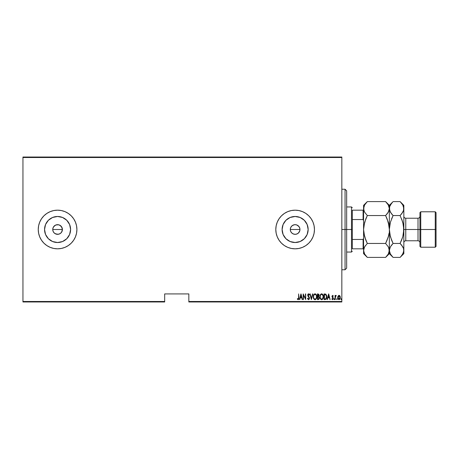 <?xml version="1.0" encoding="UTF-8"?>
<svg xmlns="http://www.w3.org/2000/svg" width="459" height="459" viewBox="0 0 459 459"><rect width="100%" height="100%" fill="white"/><g stroke="black" fill="none" stroke-linecap="round" stroke-linejoin="round"><path stroke-width="0.69" d="M60.37 233.442L58.523 234.239L55.728 233.964L54.162 232.92L53.112 231.347L52.745 229.5L53.112 227.647L52.745 229.5A4.831 4.831 0 0 1 57.576 224.669A4.831 4.831 0 0 1 62.407 229.5L61.592 226.815L59.429 225.036L57.582 224.669L55.728 225.036L54.162 226.08L53.112 227.647L54.323 225.926M299.859 228.502L299.044 226.666L296.801 224.967M296.95 225.025L296.382 224.835M293.123 233.895L291.545 232.742L290.622 231.238L290.295 229.5L290.622 227.756L290.295 229.5A4.831 4.831 0 0 1 295.131 224.669A4.831 4.831 0 0 1 299.962 229.5L299.882 228.634M294.397 224.726L292.199 225.656L291.063 226.889M291.086 226.849L291.631 226.167M294.873 224.675L294.294 224.744M282.107 229.5A13.018 13.018 0 0 1 295.131 216.482A13.018 13.018 0 0 1 308.15 229.5L307.157 234.48L304.334 238.709L300.111 241.532L295.131 242.518L290.145 241.532L285.923 238.709L283.1 234.48L282.107 229.5L283.1 224.52L285.923 220.291L290.145 217.468L295.131 216.482L300.111 217.468L304.334 220.291L307.157 224.52L308.15 229.5A13.018 13.018 0 0 1 295.131 242.518A13.018 13.018 0 0 1 282.107 229.5M44.557 229.5A13.018 13.018 0 0 1 57.576 216.482A13.018 13.018 0 0 1 70.6 229.5L69.607 234.48L66.784 238.709L62.562 241.532L57.576 242.518L52.596 241.532L48.367 238.709L45.544 234.48L44.557 229.5L45.544 224.52L48.367 220.291L52.596 217.468L57.576 216.482L62.562 217.468L66.784 220.291L69.607 224.52L70.6 229.5A13.018 13.018 0 0 1 57.576 242.518A13.018 13.018 0 0 1 44.557 229.5M76.905 229.483A19.324 19.324 0 0 0 61.357 210.549M61.34 210.543A19.324 19.324 0 0 0 38.252 229.494A19.324 19.324 0 0 1 57.576 210.176A19.324 19.324 0 0 1 76.905 229.5L76.533 225.73L75.431 222.104L73.647 218.765L71.243 215.833L68.311 213.429L64.971 211.645L61.345 210.543L57.576 210.176L53.806 210.543L50.18 211.645L46.841 213.429L43.909 215.833L41.505 218.765L39.721 222.104L38.619 225.73L38.252 229.5L38.619 233.27L39.721 236.896L41.505 240.235L43.909 243.167L46.841 245.571L50.18 247.355L53.806 248.457L57.576 248.824L61.345 248.457L64.971 247.355L68.311 245.571L71.243 243.167L73.647 240.235L75.431 236.896L76.533 233.27L76.905 229.5A19.324 19.324 0 0 1 57.576 248.824A19.324 19.324 0 0 1 38.252 229.5A19.324 19.324 0 0 0 53.801 248.457M291.367 248.457A19.324 19.324 0 0 0 314.455 229.511A19.324 19.324 0 0 0 298.907 210.549A19.324 19.324 0 0 0 275.802 229.489A19.324 19.324 0 0 1 295.131 210.176A19.324 19.324 0 0 1 314.455 229.5L314.082 225.73L312.986 222.104L311.196 218.765L308.792 215.833L305.866 213.429L302.527 211.645L298.901 210.543L295.131 210.176L291.356 210.543L287.736 211.645L284.391 213.429L281.465 215.833L279.061 218.765L277.276 222.104L276.175 225.73L275.802 229.5L276.175 233.27L277.276 236.896L279.061 240.235L281.465 243.167L284.391 245.571L287.736 247.355L291.356 248.457L295.131 248.824L298.901 248.457L302.527 247.355L305.866 245.571L308.792 243.167L311.196 240.235L312.986 236.896L314.082 233.27L314.455 229.5A19.324 19.324 0 0 1 295.131 248.824A19.324 19.324 0 0 1 275.802 229.5A19.324 19.324 0 0 0 291.35 248.451M293.508 224.95L293.995 224.801M291.545 226.258L293.123 225.105M291.017 226.964L290.645 227.704M59.429 225.036L60.995 226.086L62.315 228.559L62.04 231.347L60.915 232.994M52.837 228.559L53.56 226.815L55.728 225.036L58.523 224.761L60.404 225.581M57.576 224.669L58.712 224.807M56.635 224.761L56.979 224.703M54.891 225.484L55.855 224.985M299.4 227.239L299.566 227.595M299.784 228.209L299.853 228.496M298.843 226.407L299.096 226.74M298.132 225.713L298.453 225.994M295.407 224.675L295.854 224.721M188.833 301.976L341.835 301.976L341.835 301.488L188.833 301.488L188.833 293.921L164.678 293.921L164.678 301.488L22.95 301.488L22.95 157.512L341.835 157.512L341.835 301.488L341.835 157.024L22.95 157.024L341.835 157.024L341.835 157.512L22.95 157.512L22.95 157.024L22.95 301.488L164.678 301.488L164.678 293.921L188.833 293.921L188.833 301.976L188.833 301.488L341.835 301.488L341.835 301.976L188.833 301.976M22.95 301.976L164.678 301.976L164.678 301.488L164.678 301.976L22.95 301.976L22.95 301.488L22.95 301.976M338.059 296.049L337.927 298.683L338.685 299.572L339.35 299.572L340.251 298.189L340.13 296.388L339.172 295.378L338.059 296.049L337.715 297.512L339.017 299.629L340.314 297.512L339.97 296.044L339.017 295.366L338.059 296.049M335.328 299.561L335.414 296.623L336.269 295.51L335.747 295.441L335.328 296.044L335.041 295.441L335.041 299.561L335.041 295.441L335.041 299.561L335.391 296.761L336.269 295.51L335.328 296.044L335.328 295.441M333.022 296.164L332.643 295.871L333.102 296.307L332.643 295.871L332.293 296.428L333.309 298.442L332.574 299.629L331.863 299.073L332.058 298.689L332.568 299.125L333.016 298.459L332.006 296.445L332.655 295.366L332.012 296.612L332.993 298.683L332.568 299.125L332.058 298.689L331.863 299.073L332.345 299.584L332.924 299.498L333.28 298.115L332.299 296.336L332.557 295.889L333.102 296.307L333.309 295.952L332.655 295.366L333.309 295.952L332.655 295.366L333.309 295.952L333.102 296.307L333.309 295.952M325.092 299.561L325.959 299.32L326.481 298.591L326.699 295.699L325.873 294.173L324.054 293.921L324.054 299.561L325.092 299.561C326.372 299.211 326.94 298.293 326.802 296.812L325.792 294.121L324.054 293.921L324.054 299.561L324.054 293.921L325.873 294.179M318.563 299.52L317.41 299.561L318.798 299.4L319.349 298.224L318.695 296.52L319.068 295.476L318.856 294.362L317.41 293.921L317.41 299.561L317.41 293.921L317.41 299.561L318.305 299.561L319.361 297.96L318.695 296.52L319.068 295.321L318.041 293.921L317.41 293.921L318.162 293.926M312.539 293.921L312.854 293.921L311.409 299.561L312.854 293.921L312.539 293.921L311.374 298.47L310.209 293.921L309.894 293.921L311.34 299.561L309.894 293.921L311.34 299.561L312.854 293.921L312.539 293.921L311.374 298.47L310.209 293.921L309.894 293.921L310.209 293.921M303.462 299.561L303.462 295.126L305.7 299.561L305.7 293.921L305.413 298.367L303.169 293.921L303.169 299.561L303.462 299.561L303.169 299.561L303.462 299.561L303.462 295.126L305.7 299.561L305.7 293.921L305.413 298.367L303.169 293.921L303.169 299.561L303.233 293.921M298.62 297.673L298.413 298.975L297.495 298.62L297.317 299.05L298.201 299.698L298.843 298.895L298.62 293.921L298.62 297.673L298.149 299.125L297.495 298.62L297.317 299.05L298.126 299.704L298.907 297.73L298.62 293.921L298.574 298.602M299.802 299.561L299.486 299.561L300.932 293.921L299.486 299.561L299.802 299.561L300.266 297.753L301.672 297.753L302.131 299.561L302.447 299.561L301.001 293.921L299.486 299.561L299.802 299.561L300.266 297.753L301.672 297.753L302.131 299.561L302.447 299.561L301.001 293.921L302.447 299.561L302.131 299.561M308.511 299.704L309.125 299.343L309.458 298.298L308.023 295.263L308.368 294.374L309.114 295.08L309.389 294.73L308.523 293.777L307.891 294.271L307.737 295.315L309.05 297.616L309.125 298.528L308.517 299.125L307.788 298.184L307.507 298.47L308.511 299.704L309.458 298.178L308.012 295.068L308.488 294.357L309.114 295.08L309.389 294.73L308.523 293.777L307.725 295.091L309.171 298.166L308.517 299.125L307.788 298.184L307.507 298.47L308.511 299.704M313.29 296.766L313.887 298.993L315.029 299.704L316.205 298.924L316.756 296.738L316.159 294.483L315 293.777L313.744 294.718L313.29 296.761C313.199 298.241 313.778 299.216 315.029 299.704C316.28 299.205 316.853 298.218 316.756 296.738C316.859 295.246 316.274 294.259 315 293.777C313.761 294.294 313.193 295.286 313.29 296.766M319.934 296.766L320.537 298.993L321.679 299.704L322.855 298.924L323.406 296.738L322.809 294.483L321.65 293.777L320.393 294.718L319.934 296.761C319.843 298.241 320.428 299.216 321.679 299.704C322.929 299.205 323.503 298.218 323.406 296.738C323.509 295.246 322.924 294.259 321.65 293.777C320.411 294.294 319.837 295.286 319.934 296.766M327.479 299.561L327.164 299.561L328.61 293.921L327.164 299.561L327.479 299.561L327.944 297.753L329.35 297.753L330.124 299.561L328.684 293.921L327.164 299.561L327.479 299.561L327.944 297.753L329.35 297.753L330.124 299.561L328.684 293.921L330.124 299.561L329.814 299.561M333.957 299.159L334.175 299.618L334.473 299.452L334.318 298.706L333.963 299.084L334.244 298.689L333.957 299.159L334.244 298.689L334.536 299.159L334.244 298.689L334.536 299.159L334.244 299.629L334.536 299.159L334.244 299.629L334.244 298.689L334.536 299.159L334.244 299.629L334.244 298.689L334.536 299.159L334.244 299.629L334.244 298.689L334.536 299.159L334.244 299.629L334.244 298.689L334.536 299.159L334.244 299.629L333.957 299.159M336.631 299.159L336.849 299.618L337.147 299.452L336.992 298.706L336.636 299.084L336.917 298.689L336.631 299.159L336.917 298.689L337.21 299.159L336.917 298.689L337.21 299.159L336.917 299.629L337.21 299.159L336.917 299.629L336.917 298.689L337.21 299.159L336.917 299.629L336.631 299.159M340.968 299.159L341.18 299.618L341.485 299.452L341.33 298.706L340.968 299.159L341.255 298.689L340.968 299.159L341.255 298.689L341.548 299.159L341.255 298.689L341.548 299.159L341.255 299.629L341.548 299.159L341.255 299.629L341.255 298.689L341.548 299.159L341.255 299.629L341.255 298.689L341.548 299.159L341.255 299.629L341.255 298.689L341.548 299.159L341.255 299.629L341.255 298.689L341.548 299.159L341.255 299.629L340.968 299.159L341.255 299.629L340.968 299.159L341.255 299.629L341.548 299.159L341.255 298.689M41.505 218.765L43.909 215.833M294.873 234.325L294.403 234.274M295.848 234.279L295.407 234.325M296.801 234.033L296.382 234.165M297.679 233.602L297.3 233.82M298.453 233.006L298.132 233.287M299.096 232.26L298.843 232.593M299.566 231.405L299.4 231.761M295.217 234.331L296.64 234.09L298.373 233.08L299.784 230.785M53.56 232.185L54.162 232.914M61.592 232.185L60.261 233.516L61.592 232.185L62.407 229.5A4.831 4.831 0 0 1 57.576 234.331A4.831 4.831 0 0 1 52.745 229.5L53.112 231.353M290.645 231.296L290.295 229.5L290.667 227.653L291.712 226.086L293.278 225.036L295.131 224.669L296.979 225.036L298.545 226.086L299.595 227.653L299.962 229.5L299.595 231.347L298.545 232.914L296.979 233.964L295.131 234.331L293.278 233.964L291.712 232.914L290.667 231.347M291.631 232.833L292.951 233.815L295.045 234.331M293.989 234.193L293.502 234.05M314.082 225.73L313.847 224.686M53.812 248.457A19.324 19.324 0 0 0 61.34 248.457M61.357 248.451A19.324 19.324 0 0 0 76.905 229.517M68.311 245.571L71.243 243.167M71.243 215.833L68.311 213.429M44.804 232.042L45.544 234.48M60.118 242.272L62.562 241.532M70.347 226.958L69.607 224.52M55.034 216.728L52.596 217.468M62.315 230.441L62.04 231.347M54.891 233.516L57.576 234.331L59.423 233.964L58.517 234.239M57.576 234.331L56.635 234.239M52.837 230.441L52.745 229.5L62.407 229.5L52.745 229.5M60.995 226.086L61.592 226.815M62.04 227.653L62.407 229.5M282.36 232.042L283.1 234.48M297.667 242.272L300.111 241.532M307.897 226.958L307.157 224.52M292.59 216.728L290.145 217.468M299.882 230.366L299.962 229.5A4.831 4.831 0 0 1 295.131 234.331A4.831 4.831 0 0 1 290.295 229.5L290.622 231.238L291.545 232.742M296.64 234.09L296.95 233.975M294.294 234.256L294.644 234.308M59.423 233.964L60.261 233.516M298.62 293.921L298.907 297.73M298.843 298.895L298.74 299.228M297.392 299.165L298.126 299.704L297.317 299.05L297.495 298.62L298.252 299.107M297.495 298.62L297.811 298.947M300.966 295.005L301.523 297.174L300.41 297.174L300.966 295.005L301.523 297.174L300.41 297.174L300.966 295.005M305.413 293.921L305.637 299.561M307.576 298.671L307.719 299.033M307.507 298.47L307.788 298.184L307.897 298.476M308.368 299.09L308.678 299.096M308.517 299.125L309.171 298.166L308.781 297.145M309.125 298.528L309.05 297.616L307.828 295.745M309.171 298.166L307.937 296.003M308.97 293.995L309.246 294.42M309.32 294.575L309.033 294.902M308.884 294.626L309.114 295.08L308.368 294.374M308.609 294.374L308.012 295.068L308.293 295.883M308.035 294.833L308.832 296.554M308.069 295.447L308.678 296.359M309.234 297.197L309.4 297.673M313.308 296.29L313.371 295.831M313.744 294.718L314.002 294.322M315.867 294.133L316.59 295.43M316.159 294.483L316.739 296.256M316.567 298.126L316.676 297.673M316.394 298.574L316.211 298.918M315.689 299.492L315.264 299.681M314.495 299.572L313.893 299.004M313.881 298.987L313.658 298.597M313.652 298.585L313.371 297.69M313.354 297.593L313.296 296.996M313.486 298.149L313.658 298.585M314.644 294.437L315.017 294.357C316.056 294.741 316.538 295.533 316.469 296.738L316.285 297.937M316.4 297.501L316.469 296.738C316.544 297.948 316.062 298.746 315.017 299.125L315.39 299.05L315.017 299.125C313.99 298.746 313.508 297.96 313.577 296.761L313.595 297.139L313.577 296.761C313.503 295.556 313.985 294.753 315.017 294.357L314.576 294.471M316.4 295.975L316.463 296.543M315.58 294.54L315.987 294.959M313.646 297.518L313.595 297.139M313.595 296.376L313.79 295.481M318.856 294.362L319.022 294.827M319.349 298.23L318.994 299.211M319.068 297.96L318.322 298.97L317.697 298.981L317.697 296.881L318.638 297.019L319.068 297.96L318.701 298.849L319.011 298.373M318.632 294.741L318.781 295.326L318.466 294.586M318.764 295.539L317.697 296.307L317.697 294.5L318.781 295.326L318.575 296.049L317.892 296.307L318.661 295.906M317.892 296.307L317.697 294.5L318.093 294.5M319.957 296.296L320.17 295.24M320.393 294.718L320.652 294.328M323.388 296.256L323.239 295.424M323.388 297.22L323.136 298.35M323.044 298.574L322.855 298.918M322.338 299.492L321.914 299.681M321.145 299.572L320.021 297.69M320.824 299.343L320.135 298.155M320.003 297.593L319.957 297.237M321.294 294.437L321.667 294.357C322.7 294.741 323.188 295.533 323.119 296.738L322.929 297.937M321.478 299.107L320.996 298.866M320.233 296.95L320.227 296.761C320.152 295.556 320.634 294.753 321.667 294.357L321.225 294.471M320.755 294.896L321.093 294.552M322.884 295.424L321.759 294.357L322.614 294.925L323.102 296.359M322.643 298.528L323.119 296.738C323.193 297.948 322.711 298.746 321.667 299.125L322.04 299.05L321.667 299.125C320.634 298.746 320.158 297.96 320.227 296.761L320.244 296.376L320.227 296.761M320.296 297.518L320.244 297.139M320.244 296.376L320.439 295.481M326.762 296.084L326.791 296.439M326.797 297.059L326.756 297.535M325.374 294.569L324.846 294.506M325.873 294.827L326.154 295.189L325.873 294.827M326.389 297.834L325.924 298.677M325.586 298.884L324.978 298.975M324.347 298.981L324.582 294.5L324.347 298.981L324.737 298.981L324.347 298.981M325.752 294.735L326.515 296.812L325.764 298.798M326.481 296.227L326.418 295.894M326.504 297.093L326.481 297.38M328.644 295.005L329.201 297.174L328.087 297.174L328.644 295.005L329.201 297.174L328.087 297.174L328.644 295.005M332.683 295.877L333.102 296.307L332.557 295.889M332.293 296.428L332.643 295.871M332.735 297.225L333.188 297.805L332.735 297.225M333.309 298.442L333.188 297.805L333.309 298.442L332.672 299.624M332.104 298.763L332.568 299.125L332.058 298.689L331.863 299.073L332.574 299.629M332.058 298.689L332.677 299.107M332.482 299.113L333.016 298.459L332.568 299.125M332.551 297.644L332.936 298.069M332.006 296.445L332.121 297.082L332.006 296.445M332.012 296.273L332.086 295.906M336.269 295.51L335.982 295.366L335.328 296.044L335.982 295.366L336.269 295.51L335.799 295.912M336.103 295.946L335.357 297.093M335.54 296.227L335.328 298.172M336.917 298.689L337.21 299.159L336.917 299.629L337.21 299.159M338.713 295.418L339.017 295.366M339.092 295.372L339.471 295.493M339.591 295.567L339.895 295.912M340.113 296.342L340.239 296.755M340.239 296.761L340.297 297.134M340.251 298.189L340.171 298.499M340.165 298.522L339.884 299.107M339.809 299.211L339.408 299.549M340.033 298.838L339.184 299.618M338.346 299.348L338.094 299.021M337.87 298.522L337.732 297.857M337.732 297.128L337.795 296.761M339.017 299.125L338.535 298.941L339.27 299.079L340.016 297.248L339.017 299.125L338.002 297.512L338.054 298.034L339.017 295.871L340.027 297.512L339.27 299.079M339.081 295.877L339.803 296.491M314.329 298.849L314.076 298.562M318.638 297.019L319.039 297.65M318.225 298.975L317.697 298.981L317.892 296.881M320.979 298.849L320.726 298.562M326.229 295.321L326.504 296.503M345.053 229.5L346.665 229.5L346.665 190.846L346.665 268.154L346.665 229.5L345.053 229.5L345.053 189.234L345.053 229.5L341.835 229.5L345.053 229.5L345.053 269.766L345.053 229.5M352.305 210.176L352.305 219.54L352.305 210.176L363.092 210.176L352.305 210.176M352.305 229.5L352.305 219.54L352.305 239.46L352.305 229.5L351.496 229.5L352.305 229.5M346.665 206.952L351.496 206.952L351.496 229.5L351.496 206.952L352.305 207.761M290.295 229.5L299.962 229.5L290.295 229.5M346.665 229.5L351.496 229.5L346.665 229.5M352.305 248.824L352.305 239.46L352.305 248.824L363.574 248.824L363.092 248.824L363.092 239.46L352.305 239.46L363.092 239.46L363.092 248.824L352.305 248.824M346.665 252.048L351.496 252.048L351.496 229.5L351.496 252.048L352.305 251.239M363.574 210.176L363.092 210.176L363.092 219.54L363.574 220.641L363.092 219.54L363.092 210.176L363.574 210.176M352.305 219.54L363.092 219.54L352.305 219.54M363.574 238.359L363.092 239.46L363.574 238.359M420.748 229.5L420.748 211.783L420.748 229.5L436.05 229.5L436.05 212.592L436.05 246.408L436.05 229.5L435.247 229.5L435.247 211.783L435.247 229.5L420.748 229.5L420.748 247.217L420.748 229.5L419.945 229.5L420.748 229.5M419.945 212.592L419.945 246.408L419.945 229.5L418.011 229.5L419.945 229.5L419.945 212.592L420.748 211.783L435.247 211.783L436.05 212.592M400.432 201.943L402.79 204.978L403.84 208.581L403.84 205.339L403.84 229.5L405.773 229.5L405.773 240.774C404.597 240.889 403.954 241.532 403.84 242.708M385.939 201.943L385.606 201.604L367.315 201.604L385.606 201.604L388.291 204.978L389.347 208.581L388.303 212.161L385.606 215.552L367.315 215.552L385.606 215.552L387.109 213.894L385.606 215.552L388.303 222.328L389.347 229.5L390.385 222.328L393.082 215.552L400.105 215.552L401.608 213.888L400.105 215.552L402.795 222.317L403.57 225.868L403.564 233.143L403.84 229.5L418.011 229.5L405.773 229.5L405.773 218.226L405.773 240.774L418.011 240.774L418.011 218.226C419.182 218.111 419.83 217.468 419.945 216.292M364.417 211.794L363.574 208.581L363.849 210.4L363.844 206.774L364.618 204.995L366.959 201.966M364.245 211.438L363.574 208.581L363.574 229.5L364.618 222.322L367.315 215.552L364.624 212.173L367.315 215.552L365.806 218.88L367.315 215.552M386.57 241.405L388.303 236.678L389.071 233.143L388.303 236.678L385.606 243.448L388.291 246.816L389.347 250.419L389.347 208.581L389.077 210.383L387.488 213.406M391.481 213.774L389.622 210.411L389.066 206.745L389.347 208.581L389.347 205.339L389.616 210.4L389.611 206.774L390.385 204.995L392.732 201.966M385.606 243.448L367.315 243.448L364.618 236.672L363.574 229.5L363.574 250.419L364.618 246.839L367.315 243.448L385.606 243.448L387.109 240.126L385.606 243.448L388.291 246.816L389.347 250.419L388.303 254.005L385.606 257.396L367.315 257.396L364.63 254.022L363.574 250.419L363.844 252.226M366.982 257.057L367.315 257.396L385.606 257.396L385.962 257.034M389.066 252.255L389.071 248.6L389.077 252.226L388.303 254.005L385.606 257.396L389.347 253.661L389.611 248.617L390.385 246.839L393.082 243.448L390.385 236.672L389.347 229.299M367.315 243.448L364.624 246.827L367.315 243.448L364.618 236.672L365.812 240.126M364.194 247.676L365.433 245.594M365.806 218.88L363.849 225.857L363.574 229.5L363.849 225.857L363.574 229.5L364.618 236.678L363.849 233.143L365.806 240.12M387.109 213.894L385.606 215.552L388.303 222.322L389.071 225.857L387.109 218.874L389.071 225.862L389.347 229.5L389.347 253.661L393.082 257.396L390.397 254.022L389.347 250.419L389.611 252.226L389.347 250.419L390.385 246.839L393.082 243.448L400.105 243.448L401.608 240.126L400.105 243.448L402.79 246.816L403.564 248.589L403.84 253.661L403.84 229.5L403.84 250.419L402.801 254.005L400.455 257.034M366.351 217.595L365.812 218.874M386.082 256.908L387.109 255.732M392.6 202.103L389.347 205.339L385.606 201.604L388.291 204.978L389.066 206.745M388.658 205.684L388.274 204.944M387.103 218.851L386.042 216.436M365.823 240.149L366.879 242.564M364.234 247.59L363.574 250.419L363.574 253.661L363.844 248.617M364.262 253.316L364.647 254.056M363.574 253.661L367.315 257.396L364.63 254.022L363.855 252.255M363.574 205.339L363.574 208.581L364.618 204.995L367.315 201.604L363.574 205.339L363.574 250.419M366.833 202.103L365.812 203.268M390.385 222.322L393.082 215.552L390.397 212.184L389.347 208.581L389.347 229.5L390.213 222.959M401.981 213.406L400.105 215.552L393.082 215.552L391.579 218.874M392.606 256.902L390.397 254.022L389.622 252.255M390.018 253.293L390.42 254.068M390.001 247.59L389.347 250.419L389.611 252.226M391.808 244.831L391.2 245.594M403.186 211.41L403.564 210.4L402.801 212.161L400.105 215.552L402.795 222.328L403.84 229.5L402.795 236.683L400.105 243.448L393.082 243.448L391.579 240.132L389.76 233.998M403.84 229.299L402.968 236.041M401.7 245.226L403.564 248.589L403.84 250.419L403.57 252.226L401.608 255.732L400.105 257.396L393.082 257.396L400.105 257.396L403.84 253.661M402.795 222.317L401.608 218.874L403.427 225.002M403.157 205.684L402.767 204.944M403.84 229.5L403.84 208.581L403.564 206.745L403.57 210.383L401.608 213.894M403.564 252.255L403.84 250.419M400.575 256.908L401.608 255.732M401.602 240.132L400.105 243.448L401.608 245.106M402.795 236.678L401.608 240.126M390.391 236.683L389.347 229.5M389.347 208.581L389.611 206.774L391.573 203.268M403.84 205.339L400.105 201.604L393.082 201.604L400.105 201.604L402.79 204.978L403.564 206.745M403.84 208.581L403.22 211.324M391.579 218.868L393.082 215.552L391.579 213.894M393.082 243.448L391.579 245.106M389.961 247.676L389.616 248.6M419.945 242.708C419.83 241.532 419.182 240.889 418.011 240.774L418.011 218.226L405.773 218.226C404.597 218.111 403.954 217.468 403.84 216.292M419.945 246.408L420.748 247.217L435.247 247.217L435.247 229.5L435.247 247.217L436.05 246.408M341.835 189.234L345.053 189.234L346.665 190.846M341.835 269.766L345.053 269.766L346.665 268.154"/></g></svg>
